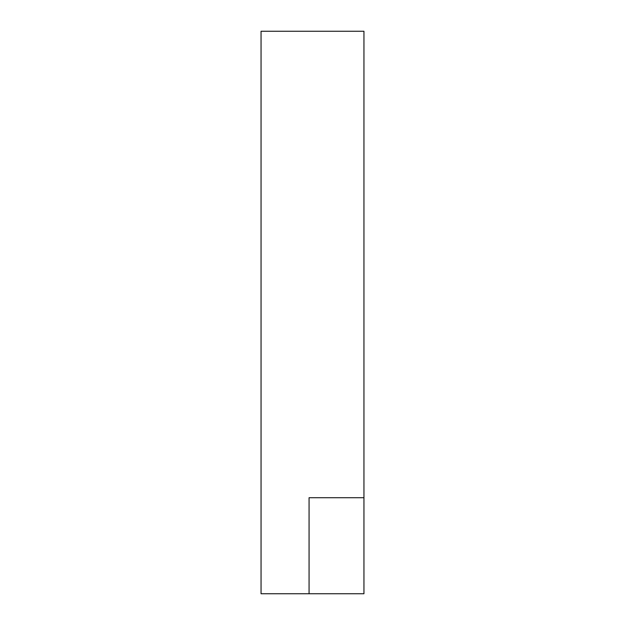 <?xml version="1.0" encoding="UTF-8"?>
<svg xmlns="http://www.w3.org/2000/svg" width="625" height="625" viewBox="0 0 625 625"><rect width="100%" height="100%" fill="white"/><g stroke="black" fill="none" stroke-linecap="round" stroke-linejoin="round"><path stroke-width="0.94" d="M261.055 593.75L261.055 31.25L363.945 31.25L363.945 497.711L309.07 497.711L309.07 593.75L261.055 593.75M363.945 497.711L363.945 593.75L309.07 593.75"/></g></svg>
